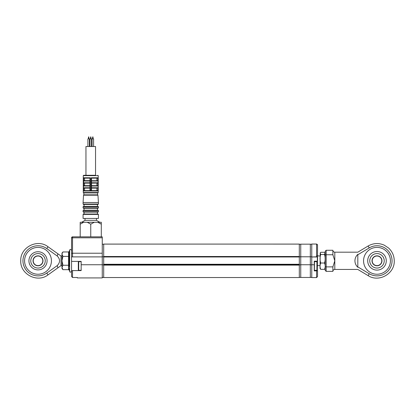 <?xml version="1.0" encoding="UTF-8"?>
<svg xmlns="http://www.w3.org/2000/svg" width="415" height="415" viewBox="0 0 415 415"><rect width="100%" height="100%" fill="white"/><g stroke="black" fill="none" stroke-linecap="round" stroke-linejoin="round"><path stroke-width="0.62" d="M103.693 277.526L299.303 277.526L103.693 277.536L103.693 264.267L299.303 264.267L299.303 277.526L103.693 277.536M103.693 256.978L103.693 244.103L299.303 244.093L103.693 244.093L299.303 244.103L299.303 256.978L103.693 256.978L103.693 264.267M299.303 256.978L299.303 264.267M103.693 264.651L299.303 264.651M314.378 270.788L314.456 264.843L311.769 264.651L311.769 277.594L316.567 277.588L317.527 276.608L317.527 270.788L314.264 270.896L314.264 261.196L317.335 261.196L317.335 256.978L311.769 256.978L311.769 264.651M316.91 270.305L314.456 270.305L314.456 270.596L317.335 270.596L317.335 261.388L314.456 261.388L314.456 261.678L316.91 261.678L317.293 262.062L317.293 269.926L316.91 270.305L316.91 261.678M311.769 256.978L317.527 256.786L317.527 246.624M317.527 260.817L317.527 245.021L316.567 244.041L311.769 244.036L311.769 256.74M320.032 256.019L317.527 255.827L317.304 270.596M317.527 275.005L317.527 276.608L316.567 277.594L316.567 270.596L317.335 270.596M310.332 244.165L310.332 277.464L300.745 277.464L300.745 244.165L310.332 244.165M311.769 256.786L299.303 256.786M310.332 264.744L300.745 264.744M310.332 264.843L311.769 264.843M310.332 244.228L311.769 244.228M310.332 277.402L311.769 277.402M299.303 264.843L300.745 264.843M299.303 244.228L300.745 244.228M299.303 277.402L300.745 277.402M325.21 266.57L326.169 266.881L326.169 271.363L325.21 270.404L325.21 251.225L326.169 250.266L326.169 254.748L325.21 255.059M368.121 275.622L369.246 273.734L358.42 267.244C357.626 270.118 357.626 270.118 358.42 267.244L357.813 267.244C355.946 265.512 354.986 263.364 354.934 260.817C354.986 258.265 355.946 256.117 357.813 254.385L358.42 254.385L369.246 247.895L368.121 246.007C373.334 243.071 378.698 242.78 384.202 245.135L388.59 248.035C392.274 251.5 394.162 255.759 394.25 260.817C394.852 273.698 378.864 282.76 368.121 275.622L357.813 269.444L334.801 269.444L334.801 260.817L332.882 254.748L326.169 254.748L326.169 266.881L332.882 266.881L334.801 260.817L334.801 252.185C333.634 252.071 332.996 251.433 332.882 250.266L326.169 250.266M332.882 254.748L332.882 250.266M334.801 269.444C333.634 269.558 332.996 270.196 332.882 271.363L332.882 266.881M358.42 254.385C357.626 251.511 357.626 251.511 358.42 254.385M363.566 260.817A13.425 13.425 0 0 0 376.991 274.237A13.425 13.425 0 0 0 390.416 260.817A13.425 13.425 0 0 0 376.991 247.392A13.425 13.425 0 0 0 363.566 260.817M357.813 267.244L357.813 254.385M369.246 273.734A15.065 15.065 0 0 0 392.051 260.817A15.065 15.065 0 0 0 369.246 247.895M376.991 270.108A9.296 9.296 0 0 0 386.287 260.817A9.296 9.296 0 0 0 376.991 251.521A9.296 9.296 0 0 0 367.695 260.817A9.296 9.296 0 0 0 376.991 270.108M372.198 260.817A4.793 4.793 0 0 0 376.991 265.61A4.793 4.793 0 0 0 381.784 260.817A4.793 4.793 0 0 0 376.991 256.019A4.793 4.793 0 0 0 372.198 260.817M381.976 260.817A4.985 4.985 0 0 1 376.991 265.802A4.985 4.985 0 0 1 372.006 260.817A4.985 4.985 0 0 1 376.991 255.827A4.985 4.985 0 0 1 381.976 260.817M376.991 268.054A7.242 7.242 0 0 1 369.749 260.817A7.242 7.242 0 0 1 376.991 253.575A7.242 7.242 0 0 1 384.228 260.817A7.242 7.242 0 0 1 376.991 268.054M320.743 254.488L324.499 254.488L325.038 252.891L324.499 252.284L320.743 252.284L320.204 252.891L320.743 254.488C319.841 257.321 319.841 260.169 320.733 263.022L324.509 263.022C325.407 260.184 325.401 257.336 324.499 254.488M320.204 252.891L320.032 268.474L320.722 269.345L324.52 269.345C325.417 267.244 325.412 265.133 324.509 263.022M325.038 252.891L325.21 262.721M320.733 263.022C319.83 265.123 319.825 267.229 320.722 269.345M325.21 268.474L324.52 269.345M87.907 146.516L87.907 138.843L89.438 138.843L89.438 146.516M83.27 175.664L83.27 190.625L83.28 188.062L83.664 188.062L83.664 190.625L84.561 190.625L84.561 188.13L89.982 188.13L83.887 188.13L83.503 187.746L90.304 187.746L90.346 185.707L90.346 190.625L91.155 190.625L91.191 186.024L91.518 186.024L91.518 187.746L98.215 187.746L98.215 185.707L98.225 190.625L98.225 175.664L83.27 175.664L83.654 175.28L85.952 175.28L85.952 146.516L95.543 146.516L95.543 175.28L90.75 175.28L95.543 175.28M92.057 146.516L92.057 138.843L93.593 138.843L93.593 146.516M89.982 146.516L89.982 138.843L91.518 138.843L91.518 146.516M83.654 175.28L90.75 175.28M91.191 186.024L91.518 185.707L91.518 182.761L97.997 182.761L97.836 183.072L98.215 180.722L97.997 186.024L97.836 183.072L98.215 183.072M91.155 185.707L91.155 180.722L98.215 180.722L98.215 177.776L97.836 178.16L91.518 178.16L91.155 177.776L91.518 178.16L91.518 182.761L91.191 182.761M89.982 180.722L89.982 178.16L83.664 178.16L83.28 177.776L90.346 177.776L89.982 178.16L90.346 177.776L90.346 180.722L89.982 181.033L83.503 181.033L83.664 180.722L83.503 182.761L90.304 182.761L90.346 180.722L90.346 185.707L89.982 186.024L89.982 182.761L90.346 183.072M89.982 183.145L83.887 183.145L83.503 182.761L83.28 183.072L83.28 177.776M83.28 188.062L83.28 183.072L83.664 183.072L83.664 185.707L83.28 185.707M91.518 187.746L91.518 188.062L91.191 187.746M98.215 190.625L97.836 190.625L98.215 186.024M91.155 188.062L98.215 188.062M91.155 183.072L91.518 183.072M97.836 178.16L97.997 181.033L91.518 181.033L91.518 180.722M97.997 186.024L91.518 186.024L91.518 185.707M90.346 190.625L89.982 190.625L89.982 188.062L90.346 188.062M91.518 188.062L91.518 190.625L91.155 190.625M97.805 190.625L91.518 190.625L97.836 190.625L98.225 191.009L83.27 191.009L83.654 190.625M83.664 190.625L83.28 190.625M89.982 188.062L89.982 186.024L83.503 186.024L83.664 185.707L83.28 187.746M89.982 182.761L89.982 181.033L90.304 181.033M83.664 178.16L83.664 180.722L83.28 180.722M97.836 183.072L91.518 183.145M97.608 180.65L96.934 180.65L96.934 178.16L97.805 178.16M96.934 190.625L96.934 188.13L91.518 188.13M91.518 185.64L97.836 185.707M97.608 185.64L96.934 185.64L96.934 183.145M83.695 190.625L89.982 190.625M83.887 180.65L89.982 180.65L83.664 180.722M83.664 185.707L89.982 185.707M83.887 183.145L84.561 183.145L84.561 185.64L83.887 185.64M83.887 188.13L84.561 188.13M84.561 180.65L84.561 178.16M84.561 185.64L89.982 185.64M98.225 192.544L97.847 192.923L83.654 192.923L83.27 192.544L98.225 192.544L98.225 191.009M83.846 192.923L97.655 192.923L97.655 194.843L83.846 194.843L83.846 192.923M83.534 195.195L83.078 202.515L98.417 202.515L97.961 195.195L83.534 195.195L83.846 194.843M98.417 204.05L98.039 204.434L83.462 204.434L83.078 204.05L98.417 204.05L98.417 202.515M84.038 206.348L84.038 204.434L97.463 204.434L97.463 206.348L98.039 206.348L83.462 206.348L90.75 206.348M90.75 208.268L98.039 208.268L83.462 208.268L83.078 207.884L98.417 207.884L98.417 206.732L83.078 206.732L83.462 206.348M84.038 208.268L84.038 210.187L97.463 210.187L97.463 208.268M83.078 210.571L83.078 211.717L98.417 211.717L98.417 210.571L83.078 210.571L83.462 210.187L97.463 210.187M83.078 214.405L83.078 218.43L98.417 218.43L98.417 214.405L83.078 214.405L83.462 214.021L97.463 214.021L97.463 212.101L98.039 212.101L83.462 212.101L83.078 211.717M84.038 214.021L84.038 212.101L90.75 212.101M83.462 214.021L97.463 214.021M84.997 218.43L84.997 220.349L96.503 220.349L96.503 218.43M78.321 269.926L78.321 262.062L78.705 261.678L78.705 270.305L78.321 269.926M81.158 261.678L78.705 261.678M81.158 270.305L78.705 270.305M314.456 261.678L314.456 264.843M89.308 236.841L92.187 236.841M99.377 236.841L101.296 236.841L101.296 224.183L97.779 222.269L101.296 222.269L101.296 224.183M94.267 222.269L90.75 224.183L87.233 222.269L97.779 222.269M90.75 224.183L90.75 236.841M80.199 224.183L80.199 222.269L83.716 222.269L80.199 224.183L80.199 236.841M83.716 222.269L87.233 222.269M71.572 269.755L71.572 261.388L81.158 261.388L81.158 264.744L102.256 264.744L102.256 277.931L77.325 277.931L77.325 277.495L72.532 277.495L71.572 276.509L71.572 270.596L72.532 270.596L71.608 270.596M71.572 251.874L71.572 250.489C70.68 249.233 70.042 249.119 69.653 250.152L69.653 271.477C70.011 272.51 70.649 272.396 71.572 271.14M69.165 256.154L68.568 256.387L68.568 251.957L69.165 251.49L69.165 265.476L68.703 267.784L69.653 271.477M69.165 265.476L68.568 265.242L68.568 269.672L69.165 270.139M68.568 265.242L68.568 256.387L62.94 256.387L61.98 260.817L62.94 265.242L68.568 265.242M68.568 251.957L62.94 251.957L61.98 253.145L61.98 268.484L62.94 269.672L61.98 267.457L62.94 265.242M62.94 251.957L62.043 253.627M68.568 269.672L62.94 269.672M62.24 268.583L61.996 267.706M61.98 254.172L62.94 256.387M42.802 260.817A4.793 4.793 0 0 0 38.009 256.019A4.793 4.793 0 0 0 33.216 260.817A4.793 4.793 0 0 0 38.009 265.61A4.793 4.793 0 0 0 42.802 260.817M33.024 260.817A4.985 4.985 0 0 1 38.009 255.827A4.985 4.985 0 0 1 42.994 260.817A4.985 4.985 0 0 1 38.009 265.802A4.985 4.985 0 0 1 33.024 260.817M38.009 253.575A7.242 7.242 0 0 1 45.251 260.817A7.242 7.242 0 0 1 38.009 268.054A7.242 7.242 0 0 1 30.772 260.817A7.242 7.242 0 0 1 38.009 253.575M48.026 274.87C37.433 283.232 20.086 274.289 20.75 260.817C20.086 247.34 37.433 238.397 48.026 246.759L46.75 248.549L57.249 256.029L57.887 253.788L61.021 256.019L61.021 265.61L48.026 274.87L46.75 273.08L57.249 265.6L57.887 267.841M57.249 256.029C60.31 259.219 60.31 262.404 57.249 265.6M51.434 260.817A13.425 13.425 0 0 0 38.009 247.392A13.425 13.425 0 0 0 24.584 260.817A13.425 13.425 0 0 0 38.009 274.237A13.425 13.425 0 0 0 51.434 260.817M46.75 248.549A15.065 15.065 0 0 0 22.95 260.817A15.065 15.065 0 0 0 46.75 273.08M38.009 251.734A9.078 9.078 0 0 0 28.931 260.817A9.078 9.078 0 0 0 38.009 269.895A9.078 9.078 0 0 0 47.087 260.817A9.078 9.078 0 0 0 38.009 251.734M103.693 256.786L102.256 256.786M103.693 244.228L102.256 244.228M103.693 277.402L102.256 277.402L103.693 277.402M103.693 264.843L102.256 264.843M102.256 237.8L102.256 253.228L72.532 253.228L72.532 237.8L71.572 237.8A0.96 0.96 0 0 1 72.532 236.841L102.256 236.841L102.256 237.8L72.532 237.8L72.532 236.841A0.96 0.96 0 0 0 71.572 237.8A0.96 0.96 0 0 1 72.532 236.841A0.96 0.96 0 0 0 71.572 237.8L71.572 270.596M102.256 253.228L102.256 264.744M72.532 277.495L72.532 270.596L81.158 270.596L81.158 264.744M102.256 256.885L71.572 256.885M72.532 256.885L72.532 253.228L71.572 253.456M103.693 256.501L299.303 256.501M299.303 265.128L103.693 265.128M314.264 264.651L314.264 261.196M316.567 256.978L316.567 244.036L311.769 244.036M91.155 180.722L91.155 177.776L98.215 177.776M97.997 182.761L98.215 181.033M91.191 181.033L91.518 181.033M89.982 186.024L90.304 186.024M316.567 277.594L311.769 277.594M316.744 244.051L317.527 245.021L317.376 244.497M317.143 255.827L317.527 255.443M332.882 271.363L326.169 271.363M368.121 246.007L357.813 252.185L334.801 252.185M320.032 265.61L317.527 265.61M88.483 136.929L88.483 138.843M88.862 136.929L88.862 138.843M92.633 136.929L92.633 138.843M93.017 136.929L93.017 138.843M98.225 175.664L97.847 175.28M90.942 136.929L90.942 138.843M90.558 136.929L90.558 138.843M83.27 192.544L83.27 191.009M97.961 195.195L97.655 194.843M83.078 204.05L83.078 202.515M98.417 206.732L98.039 206.348M83.078 207.884L83.078 206.732M98.417 207.884L98.039 208.268M98.417 210.571L98.039 210.187M98.417 211.717L98.039 212.101M98.417 214.405L98.039 214.021M84.997 220.349L81.672 222.269M96.503 220.349L99.823 222.269M69.165 251.49L69.653 250.152M61.021 265.61L61.98 265.61M61.021 256.019L61.98 256.019M48.026 246.759L57.887 253.788"/></g></svg>
